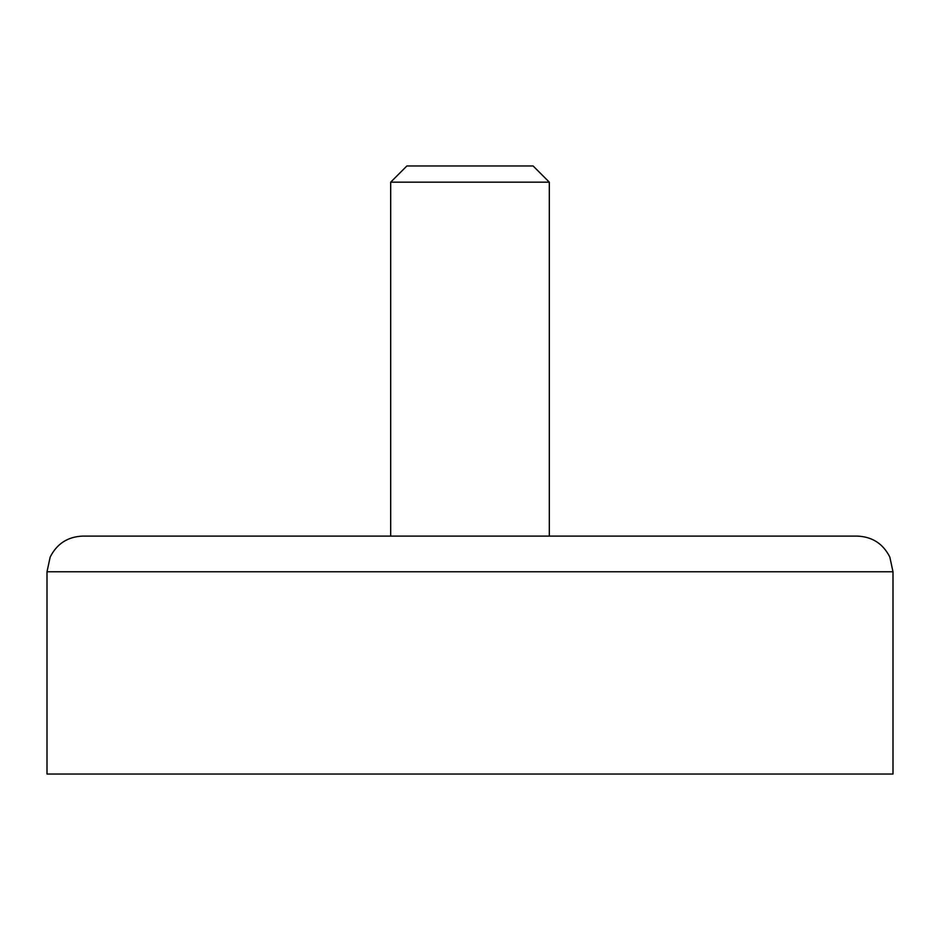 <?xml version="1.0" encoding="UTF-8"?>
<svg xmlns="http://www.w3.org/2000/svg" width="940" height="940" viewBox="0 0 940 940"><rect width="100%" height="100%" fill="white"/><g stroke="black" fill="none" stroke-linecap="round" stroke-linejoin="round"><path stroke-width="0.7" stroke-dasharray="4.7 3.53" d="M47 774.031L893 774.031M549.312 536.094L857.303 536.094M406.891 165.969L533.109 165.969M390.688 182.172L549.312 182.172M47 571.779L893 571.779"/><path stroke-width="1.41" d="M47 571.779L893 571.779L893 774.031L47 774.031L47 571.779L50.161 557.103C56.894 543.731 67.739 536.728 82.697 536.094L857.315 536.094M82.685 536.094L390.688 536.094L390.688 182.172L549.312 182.172L533.109 165.969L406.891 165.969L390.688 182.172M549.312 182.172L549.312 536.094L390.688 536.094M893 571.779L889.839 557.103C883.107 543.731 872.261 536.728 857.303 536.094"/></g></svg>
